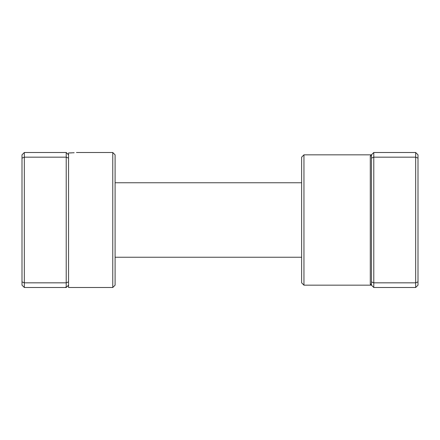 <?xml version="1.0" encoding="UTF-8"?>
<svg xmlns="http://www.w3.org/2000/svg" width="440" height="440" viewBox="0 0 440 440"><rect width="100%" height="100%" fill="white"/><g stroke="black" fill="none" stroke-linecap="round" stroke-linejoin="round"><path stroke-width="0.66" d="M67.996 154.281L68.547 154.286M70.142 152.955L71.533 152.906M72.903 152.829L74.113 152.74M74.179 152.735L68.547 152.972L68.547 287.496L112.767 287.496L112.767 152.504L76.461 152.504M112.767 152.504L115.093 154.831L115.093 285.17L112.767 287.496M68.547 281.875L66.22 282.838L66.22 152.504L24.326 152.504L24.326 287.496L66.22 287.496L66.22 282.838L24.326 282.838L22 281.875L22 154.831L24.326 152.504M68.547 158.125L66.22 157.163L24.326 157.163L22 158.125M24.326 287.496L22 285.17L22 281.875M68.547 154.831L66.22 152.504M68.547 285.17L66.22 287.496M303.958 285.17L301.631 282.838L301.631 157.163L303.958 154.831L303.958 285.17L371.454 285.17L370.326 284.312M373.78 287.496L371.454 285.17L371.454 158.125L373.78 157.163L373.78 287.496L415.674 287.496L415.674 152.504L373.78 152.504L373.78 157.163L415.674 157.163L418 158.125L418 285.17L415.674 287.496M415.674 152.504L418 154.831L418 158.125M371.454 281.875L373.78 282.838L415.674 282.838L418 281.875M371.454 158.125L371.454 154.831L373.78 152.504M370.288 155.975L371.454 154.831A1.166 1.144 0 0 1 370.288 155.975L370.288 284.026A1.166 1.144 0 0 1 371.454 285.17M68.547 286.033L67.683 286.033M65.577 287.496L65.538 287.194M301.631 257.24L115.093 257.24M301.631 182.76L115.093 182.76M303.958 154.831L371.454 154.831"/></g></svg>
